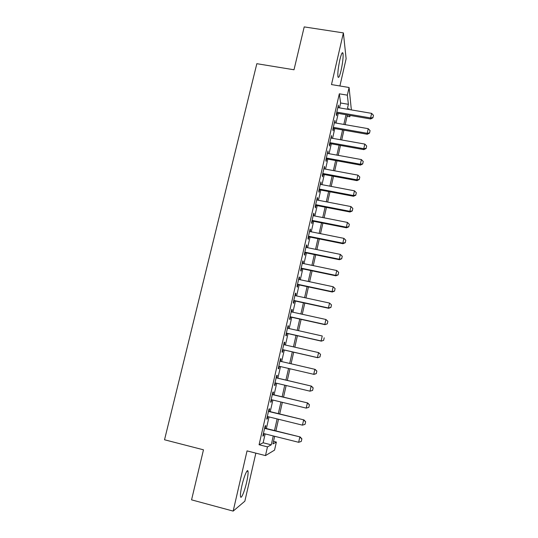 <?xml version="1.0" encoding="UTF-8"?>
<svg xmlns="http://www.w3.org/2000/svg" width="538" height="538" viewBox="0 0 538 538"><rect width="100%" height="100%" fill="white"/><g stroke="black" fill="none" stroke-linecap="round" stroke-linejoin="round"><path stroke-width="0.81" d="M246.639 482.23C247.796 477.045 248.26 473.453 248.038 471.463C247.641 467.912 244.064 476.056 241.912 485.626C240.742 490.851 240.271 494.456 240.493 496.44C240.93 500.064 244.568 491.51 246.639 482.23M341.132 70.196C342.78 62.415 343.399 56.759 342.995 53.242C342.376 51.608 341.321 53.813 339.841 59.879C338.18 67.754 337.548 73.41 337.965 76.86C338.604 78.487 339.66 76.268 341.132 70.196M273.512 441.355L276.371 442.075L274.555 450.111L265.483 455.599L267.467 446.87L271.253 444.832L273.264 435.941M339.895 85.972L346.122 58.75L343.399 32.905L304.212 26.9L294.004 69.772L256.834 63.692L164.527 439.775L203.478 449.815L191.562 499.849L233.169 511.1L244.857 501.181L255.853 453.137M339.505 107.882L340.615 103L339.317 93.82L347.34 95.159L349.081 87.499L351.354 109.9M350.103 115.448L349.808 116.753L349.653 115.367M347.071 116.282L349.808 116.753M265.214 428.241L265.806 425.652L265.16 425.874L262.826 436.096L263.486 435.814L263.99 433.621M269.067 411.362L269.652 408.806L269.027 408.934L266.707 419.089L267.346 418.9L267.863 416.641M272.901 394.583L273.479 392.054L272.874 392.088L270.567 402.182L271.186 402.094L271.717 399.761M276.707 377.905L277.278 375.403L276.7 375.342L274.407 385.376L274.999 385.383L275.543 382.982M280.493 361.321L281.058 358.846L280.5 358.698L278.22 368.671L278.792 368.772L279.356 366.304M284.266 344.764L284.81 342.39L284.279 342.148L282.013 352.067L282.558 352.255L283.129 349.774M288.025 328.315L288.543 326.028L288.032 325.698L285.786 335.557L286.31 335.833L286.875 333.358M291.757 311.953L292.255 309.767L291.771 309.343L289.531 319.148L290.036 319.511L290.601 317.037M295.47 295.692L295.947 293.593L295.483 293.082L293.257 302.827L293.735 303.284L294.299 300.809M299.162 279.525L299.619 277.521L299.175 276.922L296.963 286.606L297.42 287.151L297.985 284.683M302.827 263.452L303.264 261.535L302.84 260.849L300.641 270.479L301.078 271.112L301.643 268.644M306.478 247.467L306.895 245.644L306.492 244.871L304.306 254.447L304.723 255.167L305.281 252.699M310.103 231.575L310.5 229.84L310.117 228.986L307.944 238.509L308.341 239.309L308.899 236.841M313.708 215.778L314.084 214.131L313.728 213.196L311.563 222.658L311.939 223.546L312.497 221.078M317.292 200.075L317.655 198.509L317.312 197.493L315.16 206.901L315.517 207.87L316.075 205.402M320.856 184.453L320.877 181.878L318.738 191.232L319.074 192.281L319.633 189.82M324.401 168.925L324.421 166.35L322.296 175.657L322.612 176.787L323.17 174.325M327.931 153.485L327.945 150.916L325.833 160.169L326.129 161.38L326.687 158.918M331.435 138.131L331.448 135.569L329.35 144.769L329.626 146.054L330.184 143.599M334.918 122.866L334.939 120.304L332.847 129.45L333.103 130.821L333.661 128.36M339.317 93.82L259.074 444.744L263.136 442.781L265.16 433.91M266.384 428.53L269.027 416.93M270.231 411.651L272.88 400.043M274.064 394.865L276.707 383.258M277.864 378.18L280.513 366.573M281.65 361.59L284.279 350.043M285.422 345.033L288.025 333.621M289.175 328.57L291.751 317.292M292.907 312.208L295.449 301.065M296.62 295.94L299.128 284.925M300.305 279.767L302.786 268.879M303.97 263.687L306.425 252.927M307.622 247.702L310.043 237.07M311.24 231.804L313.641 221.3M314.844 216L317.212 205.624M318.429 200.291L320.769 190.035M321.993 184.669L324.3 174.534M325.53 169.134L327.817 159.127M329.054 153.693L331.314 143.801M332.558 138.333L334.784 128.562M336.042 123.067L338.241 113.41M338.382 107.687L338.402 105.132L336.324 114.224L336.559 115.67L337.118 113.215M265.483 455.599L247.043 450.891L233.169 511.1M259.074 444.744L267.467 446.87M343.399 32.905L331.489 84.58L349.081 87.499M274.662 436.291L272.934 443.924L276.371 442.075M348.98 109.496L348.853 108.394L348.617 109.436M347.366 114.977L345.174 124.655M343.93 130.162L341.711 139.961M340.473 145.442L338.227 155.361M336.996 160.801L334.723 170.842M333.499 176.256L331.2 186.41M329.982 191.79L327.655 202.073M326.445 207.419L324.091 217.823M322.894 223.136L320.507 233.667M319.316 238.946L316.902 249.598M315.719 254.844L313.277 265.624M312.101 270.836L309.632 281.744M308.462 286.915L305.961 297.958M304.797 303.096L302.269 314.273M301.119 319.37L298.556 330.675M297.413 335.739L294.824 347.178M293.687 352.202L291.071 363.775M289.942 368.779L287.305 380.413M286.155 385.504L283.519 397.138M282.342 402.33L279.713 413.971M278.516 419.263L275.88 430.898M347.279 109.207L348.389 104.318L347.34 95.159M274.488 430.548L277.124 418.92M278.321 413.628L280.957 401.994M282.134 396.809L284.763 385.174M285.92 380.084L288.556 368.456M289.686 363.453L292.309 351.886M293.445 346.862L296.034 335.423M297.184 330.366L299.74 319.061M300.897 313.963L303.425 302.793M304.589 297.662L307.09 286.626M308.261 281.455L310.729 270.547M311.912 265.342L314.353 254.561M315.537 249.323L317.951 238.67M319.148 233.391L321.536 222.866M322.733 217.554L325.093 207.157M326.304 201.811L328.631 191.535M329.848 186.155L332.148 176M333.372 170.593L335.645 160.559M336.882 155.112L339.128 145.199M340.366 139.725L342.585 129.927M343.829 124.419L346.021 114.749M340.615 103L348.389 104.318M263.136 442.781L271.253 444.832M338.079 106.531L338.624 106.618M334.636 121.622L335.181 121.716M331.166 136.807L331.711 136.901M327.682 152.072L328.227 152.173M324.172 167.432L324.723 167.533M320.648 182.873L321.199 182.974M317.104 198.401L317.655 198.509M313.533 214.023L314.084 214.131M309.949 229.726L310.5 229.84M306.344 245.53L306.895 245.644M302.712 261.421L303.264 261.535M299.061 277.4L299.619 277.521M295.396 293.472L295.947 293.593M291.704 309.646L292.255 309.767M287.985 325.907L288.543 326.028M284.252 342.262L284.81 342.39M280.493 358.718L281.058 358.846M278.227 368.638L278.792 368.772M274.434 385.248L274.999 385.383M270.621 401.953L271.186 402.094M266.781 418.759L267.346 418.9M262.921 435.666L263.486 435.814M372.962 117.593L373.466 115.3L372.962 117.593L370.608 117.95L370.648 118.979L336.58 113.121M337.837 107.593L371.624 113.363L370.608 117.95L336.801 112.139M373.466 115.3L371.624 113.363M370.648 118.979L372.962 117.761M369.566 132.906L370.077 130.606L369.566 132.906L367.205 133.283L367.259 134.265L333.116 128.266M334.374 122.772L368.227 128.676L367.205 133.283L333.331 127.345M370.077 130.606L368.227 128.676M367.259 134.265L369.572 133.074M366.156 148.313L366.667 145.993L366.156 148.313L363.782 148.71L363.849 149.631L329.639 143.498M330.89 138.037L364.811 144.076L363.782 148.71L329.834 142.631M366.667 145.993L364.811 144.076M363.849 149.631L366.17 148.468M362.726 163.808L363.244 161.474L362.726 163.808L360.339 164.224L360.42 165.092L326.142 158.818M327.38 153.391L361.375 159.564L360.339 164.224L326.324 158.011M363.244 161.474L361.375 159.564M360.42 165.092L362.74 163.949M359.276 179.389L359.794 177.042L359.276 179.389L356.882 179.833L356.97 180.633L322.625 174.225M323.856 168.824L357.918 175.139L356.882 179.833L322.793 173.471M359.794 177.042L357.918 175.139M356.97 180.633L359.29 179.524M355.806 195.059L356.331 192.705L355.806 195.059L353.399 195.529L353.506 196.269L319.088 189.719M320.312 184.352L354.448 190.808L353.399 195.529L319.242 189.026M356.331 192.705L354.448 190.808M353.506 196.269L355.826 195.186M352.316 210.822L352.841 208.448L352.316 210.822L349.895 211.313L350.016 211.999L315.53 205.294M316.748 199.968L350.951 206.565L349.895 211.313L315.671 204.669M352.841 208.448L350.951 206.565M350.016 211.999L352.336 210.936M348.806 226.673L349.337 224.292L348.806 226.673L346.378 227.191L346.512 227.816L311.953 220.97M313.156 215.671L347.434 222.416L346.378 227.191L312.08 220.398M349.337 224.292L347.434 222.416M346.512 227.816L348.826 226.78M345.275 242.618L345.806 240.224L345.275 242.618L342.834 243.156L342.982 243.721L308.348 236.727M309.552 231.468L343.896 238.354L342.834 243.156L308.469 236.222M345.806 240.224L343.896 238.354M342.982 243.721L345.302 242.712M341.724 258.657L342.262 256.249L341.724 258.657L339.27 259.222L339.431 259.719L304.73 252.584M305.927 247.352L340.339 254.393L339.27 259.222L304.831 252.14M342.262 256.249L340.339 254.393M339.431 259.719L341.751 258.744M338.153 274.79L338.691 272.363L338.153 274.79L335.685 275.375L335.867 275.812L301.092 268.523M302.275 263.331L336.761 270.52L335.685 275.375L301.179 268.146M338.691 272.363L336.761 270.52M335.867 275.812L338.187 274.864M334.562 291.018L335.1 288.576L334.562 291.018L332.081 291.63L332.276 292.006L297.427 284.562M298.603 279.404L333.163 286.741L332.081 291.63L297.501 284.246M335.1 288.576L333.163 286.741M332.276 292.006L334.596 291.078M330.951 307.339L331.495 304.885L330.951 307.339L328.456 307.971L328.664 308.287L293.748 300.688M294.911 295.57L329.545 303.062L328.456 307.971L293.802 300.439M331.495 304.885L329.545 303.062M328.664 308.287L330.984 307.393M327.312 323.762L327.864 321.287L327.312 323.762L325.033 324.663L290.043 316.916M291.199 311.832L325.907 319.478L324.811 324.421L290.083 316.727M327.864 321.287L325.907 319.478M325.033 324.663L327.353 323.802M323.661 340.272L324.206 337.79L323.661 340.272L321.374 341.139L286.317 333.23M287.467 328.187L322.242 335.988L321.139 340.957L286.344 333.109M321.374 341.139L323.694 340.305M319.982 356.889L320.534 354.387L319.982 356.889L317.702 357.709L282.564 349.646M283.708 344.636L318.557 352.598L317.447 357.595L282.578 349.592M320.534 354.387L318.805 352.733L320.574 354.414M317.702 357.709L320.023 356.909M316.324 373.607L316.835 371.085L316.324 373.607L314.004 374.381L278.792 366.17M279.928 361.186L315.113 369.371L316.875 371.099M316.277 373.601L313.735 374.334L314.851 369.303L316.835 371.085M312.605 390.413L313.163 387.885L312.605 390.413L310.002 391.173L274.985 382.848M276.129 377.837L311.401 386.109L313.163 387.885M276.142 377.77L311.401 386.109M312.558 390.413L310.002 391.173L311.125 386.109L313.116 387.885M308.859 407.313L309.424 404.771L308.859 407.313L306.243 408.113L271.152 399.626M272.302 394.583L307.669 402.949L309.424 404.771M272.336 394.448L307.669 402.949M308.812 407.327L306.243 408.113L307.373 403.023L309.377 404.784M305.046 424.341L305.665 421.758L305.046 424.341L302.464 425.155L267.299 416.499M268.455 411.429L303.909 419.896L305.665 421.758M268.502 411.227L303.909 419.896M302.464 425.155L303.6 420.03L305.611 421.779M301.253 441.456L301.879 438.847L301.253 441.456L298.657 442.297L263.425 433.48M264.588 428.376L300.13 436.937L301.879 438.847M264.649 428.1L300.13 436.937M298.657 442.297L299.8 437.145L301.825 438.88M248.038 471.463L246.915 471.167M342.995 53.242L342.04 53.094"/></g></svg>
